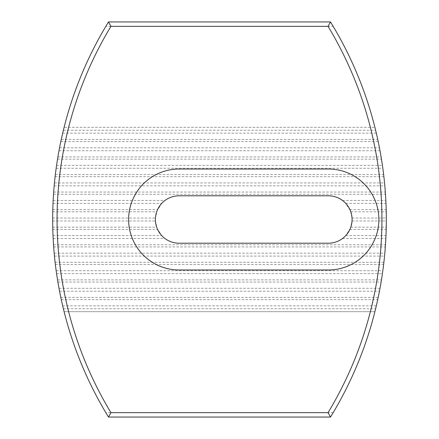 <?xml version="1.0" encoding="UTF-8"?>
<svg xmlns="http://www.w3.org/2000/svg" width="439" height="439" viewBox="0 0 439 439"><rect width="100%" height="100%" fill="white"/><g stroke="black" fill="none" stroke-linecap="round" stroke-linejoin="round"><path stroke-width="0.33" stroke-dasharray="2.19 1.65" d="M333.163 26.34A377.54 377.54 0 0 1 374.89 127.31L375.614 130.235A377.54 377.54 0 0 1 376.316 133.165L379.45 147.795A377.54 377.54 0 0 1 380.004 150.725L382.418 165.355A377.54 377.54 0 0 1 382.83 168.285L384.542 182.915A377.54 377.54 0 0 1 384.816 185.845L385.843 200.475A377.54 377.54 0 0 1 385.974 203.405L386.315 218.035A377.54 377.54 0 0 1 386.315 220.965L385.974 235.595A377.54 377.54 0 0 1 385.843 238.525L384.816 253.155A377.54 377.54 0 0 1 384.542 256.085L382.83 270.715A377.54 377.54 0 0 1 382.418 273.645L380.004 288.275A377.54 377.54 0 0 1 379.45 291.205L376.316 305.835A377.54 377.54 0 0 1 375.614 308.765L374.89 311.69L64.11 311.69A377.54 377.54 0 0 0 105.837 412.66L108.488 417.05L330.512 417.05L333.163 412.66A377.54 377.54 0 0 0 374.89 311.69L64.11 311.69L63.386 308.765A377.54 377.54 0 0 1 62.684 305.835L59.55 291.205A377.54 377.54 0 0 1 58.996 288.275L56.582 273.645A377.54 377.54 0 0 1 56.17 270.715L54.458 256.085A377.54 377.54 0 0 1 54.184 253.155L53.157 238.525A377.54 377.54 0 0 1 53.026 235.595L52.685 220.965A377.54 377.54 0 0 1 52.685 218.035L53.026 203.405A377.54 377.54 0 0 1 53.157 200.475L54.184 185.845A377.54 377.54 0 0 1 54.458 182.915L56.17 168.285A377.54 377.54 0 0 1 56.582 165.355L58.996 150.725A377.54 377.54 0 0 1 59.55 147.795L62.684 133.165A377.54 377.54 0 0 1 63.386 130.235L64.11 127.31L374.89 127.31L64.11 127.31A377.54 377.54 0 0 1 105.837 26.34L333.163 26.34L330.512 21.95L108.488 21.95L105.837 26.34M350.393 228.28L345.778 235.595A23.706 23.706 0 0 1 342.513 238.525C338.299 241.598 333.585 243.162 328.372 243.206L179.112 243.206C173.899 243.162 169.185 241.598 164.971 238.525A23.706 23.706 0 0 1 161.706 235.595L157.091 228.28L155.45 220.965A23.706 23.706 0 0 1 155.45 218.035L157.091 210.72L161.706 203.405A23.706 23.706 0 0 1 164.971 200.475C169.185 197.402 173.899 195.838 179.112 195.794L328.372 195.794C333.585 195.838 338.299 197.402 342.513 200.475A23.706 23.706 0 0 1 345.778 203.405L350.393 210.72L352.034 218.035A23.706 23.706 0 0 1 352.034 220.965L350.393 228.28M378.857 219.5A50.485 50.485 0 0 1 328.372 269.985L179.112 269.985A50.485 50.485 0 0 1 128.627 219.5A50.485 50.485 0 0 1 179.112 169.015L328.372 169.015A50.485 50.485 0 0 1 378.857 219.5M333.163 412.66L105.837 412.66M53.026 203.405L161.706 203.405M52.685 218.035L155.45 218.035M52.685 220.965L155.45 220.965M345.778 203.405L385.974 203.405M352.034 218.035L386.315 218.035M352.034 220.965L386.315 220.965M53.026 235.595L161.706 235.595M342.513 238.525L385.843 238.525M53.157 238.525L164.971 238.525M54.184 253.155L384.816 253.155M54.458 256.085L384.542 256.085M56.17 270.715L382.83 270.715M56.582 273.645L382.418 273.645M58.996 288.275L380.004 288.275M59.55 291.205L379.45 291.205M62.684 305.835L376.316 305.835M63.386 308.765L375.614 308.765M345.778 235.595L385.974 235.595M53.157 200.475L164.971 200.475M342.513 200.475L385.843 200.475M54.184 185.845L384.816 185.845M56.17 168.285L382.83 168.285M54.458 182.915L384.542 182.915M58.996 150.725L380.004 150.725M56.582 165.355L382.418 165.355M62.684 133.165L376.316 133.165M59.55 147.795L379.45 147.795M63.386 130.235L375.614 130.235M60.807 141.577L378.193 141.577M57.536 159.137L381.464 159.137M55.116 176.697L383.884 176.697M53.525 194.257L385.475 194.257M349.921 229.377L386.188 229.377M52.812 229.377L157.563 229.377M61.279 299.617L377.721 299.617M57.899 282.058L381.101 282.058M55.369 264.498L383.631 264.498M53.679 246.937L385.321 246.937M350.799 211.817L386.243 211.817M52.757 211.817L156.685 211.817M52.812 209.622L157.563 209.622M349.921 209.622L386.188 209.622M52.757 227.182L156.685 227.182M53.525 244.742L385.475 244.742M55.116 262.303L383.884 262.303M57.536 279.862L381.464 279.862M60.807 297.422L378.193 297.422M350.799 227.182L386.243 227.182M53.679 192.062L385.321 192.062M55.369 174.502L383.631 174.502M57.899 156.942L381.101 156.942M61.279 139.382L377.721 139.382"/><path stroke-width="0.66" d="M378.857 219.5A50.485 50.485 0 0 1 328.372 269.985L179.112 269.985A50.485 50.485 0 0 1 128.627 219.5A50.485 50.485 0 0 1 179.112 169.015L328.372 169.015A50.485 50.485 0 0 1 378.857 219.5M179.112 243.206A23.706 23.706 0 0 1 155.406 219.5A23.706 23.706 0 0 1 179.112 195.794L328.372 195.794A23.706 23.706 0 0 1 352.078 219.5A23.706 23.706 0 0 1 328.372 243.206L179.112 243.206M108.488 21.95L330.512 21.95A377.54 377.54 0 0 1 330.512 417.05L108.488 417.05A377.54 377.54 0 0 1 108.488 21.95L110.957 26.34A373.15 373.15 0 0 0 110.957 412.66L328.043 412.66A373.15 373.15 0 0 0 328.043 26.34L110.957 26.34M108.488 417.05L110.957 412.66M328.043 412.66L330.512 417.05M328.043 26.34L330.512 21.95"/></g></svg>
